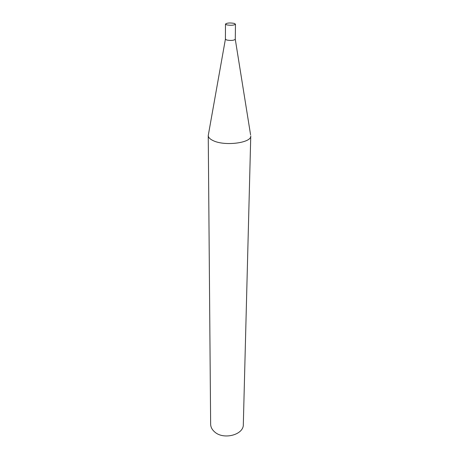 <?xml version="1.0" encoding="UTF-8"?>
<svg xmlns="http://www.w3.org/2000/svg" width="459" height="459" viewBox="0 0 459 459"><rect width="100%" height="100%" fill="white"/><g stroke="black" fill="none" stroke-linecap="round" stroke-linejoin="round"><path stroke-width="0.69" d="M225.432 39.032L226.62 40.013C230.969 40.765 233.861 40.512 235.283 39.262L235.467 24.172L234.205 23.375C229.816 22.675 226.907 22.91 225.478 24.086L226.712 24.866C231.112 25.578 234.033 25.343 235.467 24.172M225.403 39.204L208.243 135.554C208.306 137.453 209.975 139.157 213.257 140.672C224.847 146.41 251.664 142.875 250.757 135.927L243.322 424.472C243.844 434.868 223.378 440.233 214.514 431.804C211.995 429.572 210.704 427.031 210.641 424.185L208.243 135.554M225.403 39.176L225.478 24.086M235.278 39.29L250.585 134.837"/></g></svg>
